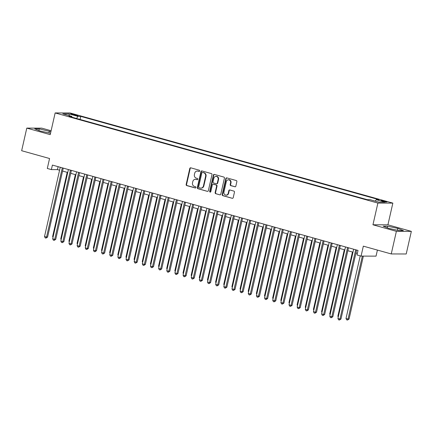 <?xml version="1.0" encoding="UTF-8"?>
<svg xmlns="http://www.w3.org/2000/svg" width="433" height="433" viewBox="0 0 433 433"><rect width="100%" height="100%" fill="white"/><g stroke="black" fill="none" stroke-linecap="round" stroke-linejoin="round"><path stroke-width="0.65" d="M199.705 170.981A0.639 0.579 -89.9 0 0 199.283 170.207L190.785 167.831A0.915 0.823 -89.9 0 0 189.784 168.497L186.152 184.48A0.915 0.823 -89.9 0 0 186.747 185.589L195.251 187.965A0.639 0.579 -89.9 0 0 195.949 187.5A0.639 0.579 -89.9 0 0 195.532 186.72L194.433 186.412A2.928 2.641 -89.9 0 1 192.517 182.856L192.82 181.524A2.928 2.641 -89.9 0 1 195.386 179.311A2.928 2.641 -89.9 0 1 196.025 179.397L197.123 179.706A0.639 0.579 -89.9 0 0 197.827 179.24A0.639 0.579 -89.9 0 0 197.41 178.461L196.306 178.158A2.928 2.641 -89.9 0 1 194.395 174.602L194.698 173.27A2.928 2.641 -89.9 0 1 197.264 171.051A2.928 2.641 -89.9 0 1 197.903 171.143L199.001 171.446A0.639 0.579 -89.9 0 0 199.705 170.981M385.321 201.291A2.982 0.314 12.8 0 0 381.116 200.625A2.982 0.314 12.8 0 0 382.734 201.28A2.982 0.314 12.8 0 0 386.934 201.946A2.982 0.314 12.8 0 0 385.321 201.291M234.843 186.791A0.915 0.823 -89.9 0 0 235.844 186.13L236.862 181.644A0.915 0.823 -89.9 0 0 236.261 180.534L226.822 177.898A0.915 0.823 -89.9 0 0 225.82 178.564L222.189 194.541A0.915 0.823 -89.9 0 0 222.789 195.656L232.229 198.292A0.915 0.823 -89.9 0 0 233.23 197.627L234.459 192.209A0.915 0.823 -89.9 0 0 233.863 191.099L229.82 189.973A0.915 0.823 -89.9 0 0 228.819 190.634L228.213 193.324A2.452 2.208 -89.9 0 1 223.931 192.128L226.318 181.606A2.452 2.208 -89.9 0 1 230.6 182.802L230.204 184.555A0.915 0.823 -89.9 0 0 230.8 185.665L235.238 186.796M51.105 130.75L41.752 128.141L26.786 128.103L21.65 150.716L49.562 158.516L47.305 168.464L51.375 169.601L52.404 165.081L358.026 250.436L356.998 254.961L361.073 256.098L376.039 256.136L377.414 250.079M396.384 231.33L411.35 231.368L387.919 224.819L372.954 224.787L396.384 231.33L391.248 253.944L363.33 246.15L361.073 256.098M372.954 224.787L377.885 203.077L55.153 112.937L70.119 112.975L392.85 203.109L377.885 203.077M26.786 128.103L50.217 134.647L55.153 112.937M211.981 174.694A0.915 0.823 -89.9 0 0 211.385 173.584L201.946 170.948A0.915 0.823 -89.9 0 0 200.944 171.614L197.313 187.597A0.915 0.823 -89.9 0 0 197.908 188.707L207.347 191.343A0.915 0.823 -89.9 0 0 208.349 190.677L211.981 174.694M214.384 174.423L223.823 177.059A0.915 0.823 -89.9 0 1 224.424 178.169L220.792 194.152A0.915 0.823 -89.9 0 1 219.791 194.818L215.748 193.686A0.915 0.823 -89.9 0 1 215.152 192.577L216.624 186.098A0.915 0.823 -89.9 0 0 216.024 184.983L213.345 184.236A0.915 0.823 -89.9 0 0 212.343 184.902L210.811 191.646A0.639 0.579 -89.9 0 1 210.249 192.133A0.639 0.579 -89.9 0 1 209.691 191.337L213.382 175.089A0.915 0.823 -89.9 0 1 214.384 174.423A0.915 0.823 -89.9 0 0 213.788 175.089L213.382 175.089M411.35 231.368L406.214 253.982L391.248 253.944M72.181 114.534L73.973 115.037A2.89 0.303 12.8 0 0 78.048 115.681A2.89 0.303 12.8 0 0 76.484 115.043L74.687 114.545A2.89 0.303 12.8 0 0 70.617 113.901A2.89 0.303 12.8 0 0 72.181 114.534M375.249 201.118L376.217 199.689L379.048 199.694L80.765 116.385L77.935 116.38L76.522 118.469M376.217 199.689L385.181 202.189L379.032 202.179L370.069 199.673L367.238 199.667L68.955 116.358L71.786 116.363L62.817 113.857L68.966 113.874L77.935 116.38M387.919 224.819L392.85 203.109M51.375 169.601L57.443 169.617L59.592 170.218M62.579 171.051L67.737 172.491M70.731 173.324L75.889 174.77M78.876 175.603L84.04 177.043M87.028 177.882L92.191 179.322M95.179 180.155L100.337 181.595M103.33 182.434L108.488 183.873M111.476 184.707L116.639 186.147M119.627 186.986L124.791 188.425M127.778 189.259L132.936 190.704M135.924 191.538L141.088 192.977M144.075 193.811L149.239 195.256M152.227 196.089L157.39 197.529M160.378 198.363L165.536 199.808M168.524 200.641L173.687 202.081M176.675 202.92L181.838 204.36M184.826 205.193L189.984 206.633M192.977 207.472L198.135 208.912M201.123 209.745L206.287 211.185M209.274 212.024L214.438 213.464M217.426 214.297L222.584 215.742M225.577 216.576L230.735 218.016M233.723 218.849L238.886 220.294M241.874 221.128L247.037 222.567M250.025 223.401L255.183 224.846M258.176 225.68L263.334 227.119M266.322 227.958L271.486 229.398M274.473 230.232L279.637 231.671M282.625 232.51L287.783 233.95M290.776 234.783L295.934 236.223M298.922 237.062L304.085 238.502M307.073 239.335L312.236 240.78M315.224 241.614L320.382 243.054M323.375 243.887L328.533 245.332M331.521 246.166L336.685 247.606M339.672 248.439L344.836 249.884M347.823 250.718L352.982 252.158M355.975 252.996L357.355 253.381M58.114 166.673L57.443 169.617M80.067 119.459L80.765 116.385M71.97 117.197L71.786 116.363M69.291 115.665L68.966 113.874M50.894 131.686L39.257 128.888L34.748 128.877L40.361 131.069L50.531 133.272M403.388 230.589L397.781 228.402L387.659 226.199L383.156 226.188L388.764 228.38L398.885 230.578L403.388 230.589M38.889 130.495L39.257 128.888M48.951 132.942L49.373 131.091M387.297 227.807L387.659 226.199M397.359 230.248L397.781 228.402M199.337 171.43L198.309 171.143A2.928 2.641 -89.9 0 0 197.67 171.051L197.264 171.051M195.386 179.311L195.792 179.311A2.928 2.641 -89.9 0 1 196.43 179.397L197.464 179.69M190.785 167.831A0.915 0.823 -89.9 0 0 190.19 168.497L186.558 184.48A0.915 0.823 -89.9 0 0 187.153 185.589L195.586 187.944M201.946 170.948A0.915 0.823 -89.9 0 0 201.345 171.614L197.713 187.597A0.915 0.823 -89.9 0 0 198.314 188.707L207.347 191.343M202.541 172.437A0.639 0.579 -89.9 0 0 201.843 172.902L198.655 186.932A0.639 0.579 -89.9 0 0 199.072 187.711L200.23 188.036A2.928 2.641 -89.9 0 0 200.869 188.122A2.928 2.641 -89.9 0 0 203.44 185.909L205.615 176.318A2.928 2.641 -89.9 0 0 203.699 172.762L202.947 172.437A0.639 0.579 -89.9 0 0 202.666 172.437M200.869 188.122L201.275 188.122A2.928 2.641 -89.9 0 0 203.84 185.909L203.44 185.909M202.947 172.437L204.105 172.762A2.928 2.641 -89.9 0 1 206.021 176.318L203.84 185.909M219.791 194.818L215.748 193.686M213.144 184.209L213.55 184.209A0.915 0.823 -89.9 0 1 213.75 184.236L216.43 184.983A0.915 0.823 -89.9 0 1 217.025 186.098L215.553 192.577A0.915 0.823 -89.9 0 0 216.154 193.692M213.788 175.089L210.097 191.337A0.639 0.579 -89.9 0 0 210.449 192.095M218.151 179.37A2.452 2.208 -89.9 0 0 213.87 178.174L213.031 181.882A0.915 0.823 -89.9 0 0 213.626 182.991L216.305 183.744A0.915 0.823 -89.9 0 0 217.306 183.078L218.151 179.37L218.557 179.37A2.452 2.208 -89.9 0 0 216.424 176.323L216.018 176.323M216.505 183.771L216.911 183.771A0.915 0.823 -89.9 0 0 217.712 183.078L217.306 183.078M218.557 179.37L217.712 183.078M228.467 179.755L228.873 179.755A2.452 2.208 -89.9 0 1 231.006 182.802L230.605 184.555A0.915 0.823 -89.9 0 0 231.206 185.665L235.243 186.791M226.064 195.175L226.47 195.175A2.452 2.208 -89.9 0 0 228.613 193.324L228.213 193.324M229.826 189.973A0.915 0.823 -89.9 0 0 229.225 190.639L228.613 193.324M226.827 177.898A0.915 0.823 -89.9 0 0 226.226 178.564L222.594 194.547A0.915 0.823 -89.9 0 0 223.195 195.656L232.229 198.292M67.202 172.339L52.615 236.542L53.151 236.694M53.005 237.349L52.615 236.542M62.298 167.842L46.564 237.095L44.523 236.521L60.257 167.273M63.245 168.107L47.576 237.095L46.564 237.095L45.985 238.096L45.173 237.869L44.523 236.521M47.576 237.095L45.985 238.096M75.353 174.618L60.766 238.821L61.302 238.967M61.156 239.628L60.766 238.821M83.499 176.897L68.912 241.094L69.453 241.246M69.302 241.906L68.912 241.094M91.65 179.17L77.063 243.373L77.604 243.519M77.453 244.18L77.063 243.373M99.801 181.449L85.214 245.646L85.75 245.798M85.604 246.458L85.214 245.646M70.444 170.12L54.71 239.368L52.674 238.799L68.409 169.547M71.396 170.386L55.722 239.373L54.71 239.368L54.136 240.375L53.324 240.147L52.674 238.799M55.722 239.373L54.136 240.375M78.595 172.394L62.861 241.646L60.826 241.073L76.56 171.825M79.548 172.659L63.873 241.646L62.861 241.646L62.287 242.648L61.47 242.42L60.826 241.073M63.873 241.646L62.287 242.648M86.746 174.672L71.012 243.92L68.971 243.351L84.706 174.104M87.699 174.937L72.024 243.925L71.012 243.92L70.438 244.926L69.621 244.699L68.971 243.351M72.024 243.925L70.438 244.926M94.897 176.945L79.163 246.198L77.123 245.63L92.857 176.377M95.845 177.211L80.175 246.198L79.163 246.198L78.584 247.205L77.772 246.978L77.123 245.63M80.175 246.198L78.584 247.205M107.952 183.722L93.366 247.925L93.901 248.077M93.755 248.731L93.366 247.925M103.043 179.224L87.309 248.472L85.274 247.903L101.008 178.656M103.996 179.489L88.321 248.477L87.309 248.472L86.735 249.478L85.923 249.251L85.274 247.903M88.321 248.477L86.735 249.478M116.098 186.001L101.511 250.198L102.053 250.35M101.901 251.01L101.511 250.198M111.194 181.497L95.46 250.75L93.425 250.182L109.159 180.929M112.147 181.763L96.472 250.75L95.46 250.75L94.887 251.757L94.069 251.53L93.425 250.182M96.472 250.75L94.887 251.757M124.249 188.274L109.663 252.477L110.204 252.628M110.052 253.283L109.663 252.477M119.346 183.776L103.611 253.024L101.571 252.455L117.305 183.208M120.298 184.041L104.624 253.029L103.611 253.024L103.038 254.03L102.22 253.803L101.571 252.455M104.624 253.029L103.038 254.03M132.401 190.552L117.814 254.75L118.35 254.902M118.204 255.562L117.814 254.75M127.491 186.049L111.763 255.302L109.722 254.734L125.456 185.481M128.444 186.32L112.775 255.302L111.763 255.302L111.184 256.309L110.372 256.082L109.722 254.734M112.775 255.302L111.184 256.309M140.552 192.826L125.965 257.029L126.501 257.18M126.349 257.835L125.965 257.029M135.643 188.328L119.909 257.575L117.873 257.007L133.608 187.76M136.595 188.593L120.921 257.581L119.909 257.575L119.335 258.582L118.523 258.355L117.873 257.007M120.921 257.581L119.335 258.582M148.698 195.104L134.111 259.302L134.652 259.454M134.501 260.114L134.111 259.302M143.794 190.607L128.06 259.854L126.025 259.286L141.759 190.033M144.746 190.872L129.072 259.854L128.06 259.854L127.486 260.861L126.669 260.634L126.025 259.286M129.072 259.854L127.486 260.861M156.849 197.378L142.262 261.581L142.803 261.732M142.652 262.387L142.262 261.581M151.945 192.88L136.211 262.133L134.17 261.559L149.905 192.312M152.898 193.145L137.223 262.133L136.211 262.133L135.637 263.134L134.82 262.907L134.17 261.559M137.223 262.133L135.637 263.134M165 199.656L150.413 263.859L150.949 264.006M150.803 264.666L150.413 263.859M160.091 195.159L144.362 264.406L142.322 263.838L158.056 194.585M161.044 195.424L145.369 264.411L144.362 264.406L143.783 265.413L142.971 265.185L142.322 263.838M145.369 264.411L143.783 265.413M173.151 201.935L158.565 266.133L159.1 266.284M158.949 266.945L158.565 266.133M181.297 204.208L166.71 268.411L167.252 268.557M167.1 269.218L166.71 268.411M189.448 206.487L174.862 270.685L175.403 270.836M175.251 271.496L174.862 270.685M197.6 208.76L183.013 272.963L183.549 273.115M183.403 273.77L183.013 272.963M205.751 211.039L191.164 275.236L191.7 275.388M191.548 276.048L191.164 275.236M213.897 213.312L199.31 277.515L199.851 277.667M199.7 278.322L199.31 277.515M222.048 215.591L207.461 279.788L208.002 279.94M207.851 280.6L207.461 279.788M230.199 217.864L215.612 282.067L216.148 282.219M216.002 282.873L215.612 282.067M238.345 220.143L223.764 284.34L224.299 284.492M224.148 285.152L223.764 284.34M246.496 222.416L231.909 286.619L232.451 286.77M232.299 287.425L231.909 286.619M254.647 224.695L240.061 288.898L240.602 289.044M240.45 289.704L240.061 288.898M262.799 226.973L248.212 291.171L248.748 291.322M248.602 291.983L248.212 291.171M270.944 229.246L256.363 293.45L256.899 293.596M256.747 294.256L256.363 293.45M279.096 231.525L264.509 295.723L265.05 295.874M264.899 296.535L264.509 295.723M287.247 233.798L272.66 298.001L273.201 298.153M273.05 298.808L272.66 298.001M295.398 236.077L280.811 300.275L281.347 300.426M281.201 301.087L280.811 300.275M303.544 238.35L288.963 302.553L289.498 302.705M289.347 303.36L288.963 302.553M311.695 240.629L297.108 304.827L297.65 304.978M297.498 305.638L297.108 304.827M319.846 242.902L305.26 307.105L305.801 307.257M305.649 307.912L305.26 307.105M327.998 245.181L313.411 309.379L313.947 309.53M313.801 310.19L313.411 309.379M336.143 247.454L321.562 311.657L322.098 311.809M321.946 312.464L321.562 311.657M344.295 249.733L329.708 313.936L330.249 314.082M330.098 314.742L329.708 313.936M352.446 252.011L337.859 316.209L338.4 316.361M338.249 317.021L337.859 316.209M360.234 255.865L346.01 318.488L348.045 319.056L349.058 319.056L363.363 256.103M349.058 319.056L347.472 320.063L348.045 319.056L362.351 256.103M347.472 320.063L346.654 319.835L346.01 318.488M168.242 197.432L152.508 266.685L150.473 266.111L166.207 196.863M169.195 197.697L153.52 266.685L152.508 266.685L151.934 267.686L151.122 267.459L150.473 266.111M153.52 266.685L151.934 267.686M176.393 199.71L160.659 268.958L158.624 268.39L174.358 199.142M177.346 199.976L161.671 268.963L160.659 268.958L160.086 269.965L159.268 269.737L158.624 268.39M161.671 268.963L160.086 269.965M184.545 201.984L168.81 271.237L166.77 270.668L182.504 201.415M185.497 202.249L169.823 271.237L168.81 271.237L168.237 272.243L167.419 272.016L166.77 270.668M169.823 271.237L168.237 272.243M192.69 204.262L176.962 273.51L174.921 272.942L190.655 203.694M193.643 204.528L177.968 273.515L176.962 273.51L176.383 274.517L175.571 274.289L174.921 272.942M177.968 273.515L176.383 274.517M200.842 206.536L185.108 275.789L183.072 275.22L198.807 205.967M201.794 206.801L186.12 275.789L185.108 275.789L184.534 276.795L183.722 276.568L183.072 275.22M186.12 275.789L184.534 276.795M208.993 208.814L193.259 278.062L191.224 277.493L206.958 208.246M209.945 209.079L194.271 278.067L193.259 278.062L192.685 279.069L191.868 278.841L191.224 277.493M194.271 278.067L192.685 279.069M217.144 211.088L201.41 280.34L199.369 279.772L215.104 210.519M218.091 211.358L202.422 280.34L201.41 280.34L200.836 281.347L200.019 281.12L199.369 279.772M202.422 280.34L200.836 281.347M225.29 213.366L209.561 282.614L207.521 282.045L223.255 212.798M226.243 213.631L210.568 282.619L209.561 282.614L208.982 283.62L208.17 283.393L207.521 282.045M210.568 282.619L208.982 283.62M233.441 215.645L217.707 284.892L215.672 284.324L231.406 215.071M234.394 215.91L218.719 284.892L217.707 284.892L217.133 285.899L216.321 285.672L215.672 284.324M218.719 284.892L217.133 285.899M241.592 217.918L225.858 287.171L223.823 286.597L239.552 217.35M242.545 218.183L226.87 287.171L225.858 287.171L225.284 288.172L224.467 287.945L223.823 286.597M226.87 287.171L225.284 288.172M249.744 220.197L234.009 289.444L231.969 288.876L247.703 219.623M250.691 220.462L235.022 289.45L234.009 289.444L233.436 290.451L232.618 290.224L231.969 288.876M235.022 289.45L233.436 290.451M257.889 222.47L242.161 291.723L240.12 291.149L255.854 221.902M258.842 222.735L243.167 291.723L242.161 291.723L241.582 292.724L240.77 292.497L240.12 291.149M243.167 291.723L241.582 292.724M266.041 224.749L250.306 293.996L248.271 293.428L264.006 224.18M266.993 225.014L251.319 294.002L250.306 293.996L249.733 295.003L248.921 294.776L248.271 293.428M251.319 294.002L249.733 295.003M274.192 227.022L258.458 296.275L256.423 295.707L272.151 226.454M275.144 227.287L259.47 296.275L258.458 296.275L257.884 297.282L257.067 297.054L256.423 295.707M259.47 296.275L257.884 297.282M282.343 229.301L266.609 298.548L264.568 297.98L280.303 228.732M283.29 229.566L267.621 298.554L266.609 298.548L266.035 299.555L265.218 299.327L264.568 297.98M267.621 298.554L266.035 299.555M290.489 231.574L274.76 300.827L272.72 300.258L288.454 231.006M291.441 231.839L275.767 300.827L274.76 300.827L274.181 301.833L273.369 301.606L272.72 300.258M275.767 300.827L274.181 301.833M298.64 233.852L282.906 303.1L280.871 302.532L296.605 233.284M299.593 234.118L283.918 303.105L282.906 303.1L282.332 304.107L281.52 303.879L280.871 302.532M283.918 303.105L282.332 304.107M306.791 236.126L291.057 305.379L289.022 304.81L304.751 235.557M307.744 236.396L292.069 305.379L291.057 305.379L290.483 306.385L289.666 306.158L289.022 304.81M292.069 305.379L290.483 306.385M314.943 238.404L299.208 307.652L297.168 307.084L312.902 237.836M315.89 238.67L300.221 307.657L299.208 307.652L298.635 308.659L297.817 308.431L297.168 307.084M300.221 307.657L298.635 308.659M323.088 240.683L307.36 309.931L305.319 309.362L321.053 240.109M324.041 240.948L308.366 309.931L307.36 309.931L306.78 310.937L305.969 310.71L305.319 309.362M308.366 309.931L306.78 310.937M331.24 242.956L315.505 312.209L313.47 311.636L329.204 242.388M332.192 243.222L316.518 312.209L315.505 312.209L314.932 313.211L314.114 312.983L313.47 311.636M316.518 312.209L314.932 313.211M339.391 245.235L323.657 314.482L321.622 313.914L337.35 244.661M340.343 245.5L324.669 314.488L323.657 314.482L323.083 315.489L322.266 315.262L321.622 313.914M324.669 314.488L323.083 315.489M347.542 247.508L331.808 316.761L329.767 316.187L345.502 246.94M348.489 247.773L332.82 316.761L331.808 316.761L331.234 317.762L330.417 317.535L329.767 316.187M332.82 316.761L331.234 317.762M355.688 249.787L339.959 319.034L337.919 318.466L353.653 249.219M356.64 250.052L340.966 319.04L339.959 319.034L339.38 320.041L338.568 319.814L337.919 318.466M340.966 319.04L339.38 320.041M74.541 115.189L74.687 114.545M76.36 115.579L76.484 115.043M198.309 171.143L197.903 171.143M197.405 179.706L197.123 179.706M196.43 179.397L196.025 179.397M195.527 187.965L195.251 187.965M187.153 185.589L186.747 185.589M186.558 184.48L186.152 184.48M190.19 168.497L189.784 168.497M199.283 171.452L199.001 171.446M198.314 188.707L197.908 188.707M197.713 187.597L197.313 187.597M201.345 171.614L200.944 171.614M206.021 176.318L205.615 176.318M204.105 172.762L203.699 172.762M215.553 192.577L215.152 192.577M217.025 186.098L216.624 186.098M216.43 184.983L216.024 184.983M213.75 184.236L213.345 184.236M210.097 191.337L209.691 191.337M231.206 185.665L230.8 185.665M230.605 184.555L230.204 184.555M231.006 182.802L230.6 182.802M229.225 190.639L228.819 190.634M223.195 195.656L222.789 195.656M222.594 194.547L222.189 194.541M226.226 178.564L225.82 178.564M202.806 172.421L202.4 172.421"/></g></svg>

